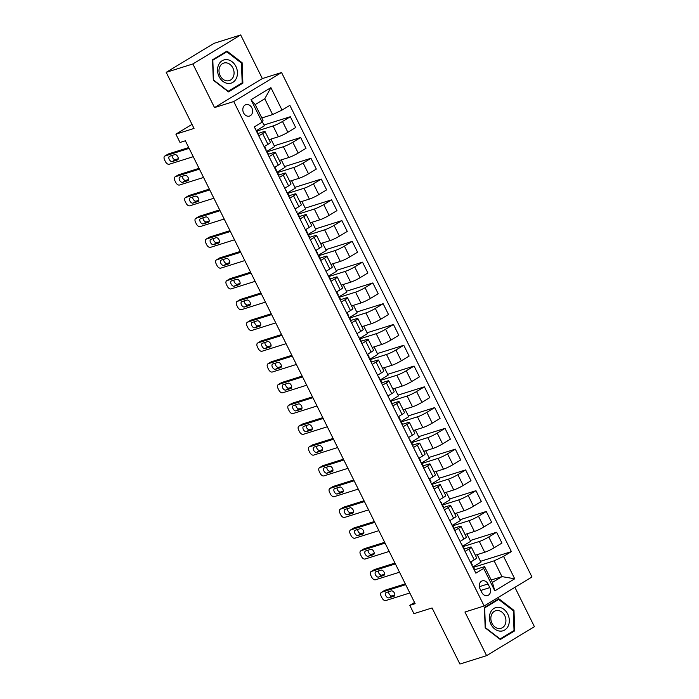 <?xml version="1.0" encoding="UTF-8"?>
<svg xmlns="http://www.w3.org/2000/svg" width="699" height="699" viewBox="0 0 699 699"><rect width="100%" height="100%" fill="white"/><g stroke="black" fill="none" stroke-linecap="round" stroke-linejoin="round"><path stroke-width="1.05" d="M243.575 112.871A5.976 4.788 72.5 0 0 249.508 116.069A5.976 4.788 72.5 0 0 251.85 107.856A5.976 4.788 72.5 0 0 245.917 104.667A5.976 4.788 72.5 0 0 243.575 112.871M240.683 34.95L213.999 43.347L166.196 72.347L192.88 63.95L214.532 107.585L233.746 101.538L281.557 72.53L262.343 78.576L240.683 34.95L192.88 63.95M233.746 101.538L484.154 605.981L531.965 576.981L281.557 72.53M484.154 605.981L464.94 612.027L486.6 655.653L534.412 626.654L514.892 587.335M486.6 655.653L459.916 664.05L432.069 607.955L413.922 613.661L409.797 605.351L415.136 603.674L185.357 140.787L180.019 142.465L175.895 134.156L194.034 128.441L166.196 72.347M489.833 587.614L488.016 583.953A5.793 4.64 72.5 0 0 482.275 580.86A5.793 4.64 72.5 0 0 480.003 588.811L481.821 592.472A5.793 4.64 72.5 0 0 487.561 595.565A5.793 4.64 72.5 0 0 489.833 587.614L480.816 590.445M503.568 556.352L514.709 578.789L494.813 590.865L483.673 568.427L484.573 566.636L492.411 582.424L501.969 576.623L494.132 560.834L503.568 556.352L511.388 551.616L289.858 105.348L282.038 110.084L272.601 114.566L264.764 98.777L255.205 104.579L263.042 120.368L262.142 122.159L251.002 99.721L270.906 87.646L282.038 110.084M262.142 122.159L254.322 126.903L475.853 573.171L483.673 568.427M192.015 124.37L175.895 134.156M414.542 602.477L409.797 605.351M491.214 580.013L501.969 576.623L514.709 578.789M484.573 566.636L474.717 569.737M258.779 135.868L262.606 133.544A7.471 0.865 -26.4 0 0 265.035 131.561A7.471 0.865 -26.4 0 0 263.506 131.744L258.132 133.439M269.089 156.646L272.925 154.313A7.471 0.865 -26.4 0 0 275.345 152.338A7.471 0.865 -26.4 0 0 273.825 152.522L268.451 154.217M279.399 177.415L283.235 175.091A7.471 0.865 -26.4 0 0 285.655 173.116A7.471 0.865 -26.4 0 0 284.135 173.3L278.761 174.995M289.718 198.193L293.545 195.869A7.471 0.865 -26.4 0 0 295.974 193.885A7.471 0.865 -26.4 0 0 294.445 194.077L289.08 195.764M300.028 218.97L303.864 216.646A7.471 0.865 -26.4 0 0 306.284 214.663A7.471 0.865 -26.4 0 0 304.764 214.855L299.39 216.541M310.339 239.748L314.174 237.424A7.471 0.865 -26.4 0 0 316.595 235.441A7.471 0.865 -26.4 0 0 315.074 235.624L309.701 237.319M320.658 260.526L324.485 258.193A7.471 0.865 -26.4 0 0 326.914 256.218A7.471 0.865 -26.4 0 0 325.385 256.402L320.02 258.097M330.968 281.295L334.804 278.971A7.471 0.865 -26.4 0 0 337.224 276.996A7.471 0.865 -26.4 0 0 335.703 277.18L330.33 278.875M341.278 302.073L345.114 299.749A7.471 0.865 -26.4 0 0 347.543 297.765A7.471 0.865 -26.4 0 0 346.014 297.957L340.64 299.644M351.597 322.851L355.433 320.526A7.471 0.865 -26.4 0 0 357.853 318.543A7.471 0.865 -26.4 0 0 356.324 318.735L350.959 320.422M361.907 343.628L365.743 341.304A7.471 0.865 -26.4 0 0 368.163 339.321A7.471 0.865 -26.4 0 0 366.643 339.513L361.269 341.199M372.218 364.406L376.053 362.073A7.471 0.865 -26.4 0 0 378.482 360.099A7.471 0.865 -26.4 0 0 376.953 360.282L371.58 361.977M382.536 385.175L386.372 382.851A7.471 0.865 -26.4 0 0 388.793 380.876A7.471 0.865 -26.4 0 0 387.263 381.06L381.899 382.755M392.847 405.953L396.683 403.629A7.471 0.865 -26.4 0 0 399.103 401.645A7.471 0.865 -26.4 0 0 397.582 401.838L392.209 403.524M403.166 426.731L406.993 424.407A7.471 0.865 -26.4 0 0 409.422 422.423A7.471 0.865 -26.4 0 0 407.893 422.615L402.519 424.302M413.476 447.509L417.312 445.184A7.471 0.865 -26.4 0 0 419.732 443.201A7.471 0.865 -26.4 0 0 418.212 443.393L412.838 445.08M423.786 468.286L427.622 465.953A7.471 0.865 -26.4 0 0 430.042 463.979A7.471 0.865 -26.4 0 0 428.522 464.162L423.148 465.857M434.105 489.055L437.932 486.731A7.471 0.865 -26.4 0 0 440.361 484.756A7.471 0.865 -26.4 0 0 438.832 484.94L433.459 486.635M444.415 509.833L448.251 507.509A7.471 0.865 -26.4 0 0 450.672 505.534A7.471 0.865 -26.4 0 0 449.151 505.718L443.778 507.404M454.726 530.611L458.561 528.287A7.471 0.865 -26.4 0 0 460.982 526.303A7.471 0.865 -26.4 0 0 459.461 526.496L454.088 528.182M465.045 551.389L468.872 549.064A7.471 0.865 -26.4 0 0 471.301 547.081A7.471 0.865 -26.4 0 0 469.772 547.273L464.398 548.96M473.52 567.317L494.132 560.834M475.337 555.216L484.695 552.271A7.471 0.865 -26.4 0 0 494.141 547.798L501.952 543.053L496.596 532.245L470.217 540.545M463.201 546.548L479.339 541.472A7.471 0.865 -26.4 0 0 488.776 536.989L496.596 532.245M465.027 534.438L474.385 531.493A7.471 0.865 -26.4 0 0 483.822 527.02L491.642 522.275L486.277 511.476L459.907 519.768M452.891 525.77L469.02 520.694A7.471 0.865 -26.4 0 0 478.457 516.212L486.277 511.476M454.708 513.669L464.075 510.724A7.471 0.865 -26.4 0 0 473.511 506.242L481.331 501.498L475.967 490.698L449.597 498.99M442.581 504.993L458.71 499.916A7.471 0.865 -26.4 0 0 468.147 495.434L475.967 490.698M444.398 492.891L453.756 489.947A7.471 0.865 -26.4 0 0 463.201 485.464L471.012 480.72L465.648 469.92L439.278 478.221M432.262 484.215L448.4 479.138A7.471 0.865 -26.4 0 0 457.836 474.665L465.648 469.92M434.088 472.113L443.446 469.169A7.471 0.865 -26.4 0 0 452.882 464.686L460.702 459.951L455.337 449.142L428.968 457.443M421.951 463.437L438.081 458.361A7.471 0.865 -26.4 0 0 447.517 453.887L455.337 449.142M423.769 451.336L433.135 448.391A7.471 0.865 -26.4 0 0 442.572 443.917L450.392 439.173L445.027 428.365L418.657 436.665M411.641 442.668L427.771 437.591A7.471 0.865 -26.4 0 0 437.207 433.109L445.027 428.365M413.459 430.558L422.816 427.613A7.471 0.865 -26.4 0 0 432.253 423.14L440.073 418.395L434.708 407.596L408.338 415.888M401.322 421.89L417.46 416.814A7.471 0.865 -26.4 0 0 426.897 412.331L434.708 407.596M403.148 409.789L412.506 406.844A7.471 0.865 -26.4 0 0 421.943 402.362L429.763 397.617L424.398 386.818L398.028 395.11M391.012 401.112L407.141 396.036A7.471 0.865 -26.4 0 0 416.578 391.554L424.398 386.818M392.829 389.011L402.196 386.066A7.471 0.865 -26.4 0 0 411.632 381.584L419.452 376.84L414.088 366.04L387.718 374.341M380.702 380.335L396.831 375.258A7.471 0.865 -26.4 0 0 406.268 370.785L414.088 366.04M382.519 368.233L391.877 365.289A7.471 0.865 -26.4 0 0 401.313 360.806L409.133 356.071L403.769 345.262L377.399 353.563M370.383 359.557L386.512 354.48A7.471 0.865 -26.4 0 0 395.957 350.007L403.769 345.262M372.2 347.455L381.567 344.511A7.471 0.865 -26.4 0 0 391.003 340.037L398.823 335.293L393.458 324.485L367.089 332.785M360.072 338.788L376.202 333.711A7.471 0.865 -26.4 0 0 385.638 329.229L393.458 324.485M361.89 326.678L371.256 323.733A7.471 0.865 -26.4 0 0 380.693 319.26L388.504 314.515L383.148 303.716L356.778 312.007M349.753 318.01L365.892 312.934A7.471 0.865 -26.4 0 0 375.328 308.451L383.148 303.716M351.58 305.909L360.937 302.964A7.471 0.865 -26.4 0 0 370.374 298.482L378.194 293.737L372.829 282.938L346.459 291.23M339.443 297.232L355.573 292.156A7.471 0.865 -26.4 0 0 365.018 287.673L372.829 282.938M341.261 285.131L350.627 282.186A7.471 0.865 -26.4 0 0 360.064 277.704L367.884 272.959L362.519 262.16L336.149 270.461M329.133 276.454L345.262 271.378A7.471 0.865 -26.4 0 0 354.699 266.904L362.519 262.16M330.95 264.353L340.308 261.409A7.471 0.865 -26.4 0 0 349.753 256.926L357.565 252.19L352.209 241.382L325.839 249.683M318.814 255.677L334.952 250.6A7.471 0.865 -26.4 0 0 344.389 246.127L352.209 241.382M320.64 243.575L329.998 240.631A7.471 0.865 -26.4 0 0 339.434 236.157L347.254 231.413L341.89 220.604L315.52 228.905M308.504 234.908L324.633 229.831A7.471 0.865 -26.4 0 0 334.078 225.349L341.89 220.604M310.321 222.798L319.688 219.853A7.471 0.865 -26.4 0 0 329.124 215.379L336.944 210.635L331.579 199.835L305.21 208.127M298.193 214.13L314.323 209.053A7.471 0.865 -26.4 0 0 323.759 204.571L331.579 199.835M300.011 202.028L309.369 199.084A7.471 0.865 -26.4 0 0 318.814 194.602L326.625 189.857L321.269 179.058L294.891 187.349M287.874 193.352L304.013 188.276A7.471 0.865 -26.4 0 0 313.449 183.793L321.269 179.058M289.701 181.251L299.058 178.306A7.471 0.865 -26.4 0 0 308.495 173.824L316.315 169.079L310.95 158.28L284.58 166.58M277.564 172.574L293.694 167.498A7.471 0.865 -26.4 0 0 303.139 163.024L310.95 158.28M279.382 160.473L288.748 157.528A7.471 0.865 -26.4 0 0 298.185 153.046L306.005 148.31L300.64 137.502L274.27 145.803M267.254 151.797L283.383 146.72A7.471 0.865 -26.4 0 0 292.82 142.247L300.64 137.502M269.071 139.695L278.429 136.751A7.471 0.865 -26.4 0 0 287.874 132.277L295.686 127.533L290.33 116.724L263.951 125.025M256.935 131.028L273.073 125.951A7.471 0.865 -26.4 0 0 282.51 121.469L290.33 116.724M261.845 117.948L272.601 114.566M470.401 562.188L474.237 559.864A7.471 0.865 -26.4 0 0 476.666 557.889L471.301 547.081M511.388 551.616L480.536 561.323M477.207 554.63L480.938 562.136L473.24 566.81M460.091 541.41L463.926 539.086A7.471 0.865 -26.4 0 0 466.347 537.112L460.982 526.303M466.897 533.853L470.628 541.358L462.921 546.033M456.587 513.075L460.309 520.589L452.611 525.255M449.78 520.641L453.607 518.309A7.471 0.865 -26.4 0 0 456.036 516.334L450.672 505.534M446.268 492.297L449.999 499.811L442.292 504.486M439.461 499.864L443.297 497.539A7.471 0.865 -26.4 0 0 445.717 495.556L440.361 484.756M435.958 471.528L439.688 479.033L431.982 483.708M429.151 479.086L432.987 476.762A7.471 0.865 -26.4 0 0 435.407 474.778L430.042 463.979M425.647 450.75L429.369 458.256L421.672 462.93M418.841 458.308L422.668 455.984A7.471 0.865 -26.4 0 0 425.097 454.009L419.732 443.201M415.328 429.972L419.059 437.478L411.353 442.152M408.522 437.53L412.358 435.206A7.471 0.865 -26.4 0 0 414.778 433.231L409.422 422.423M405.018 409.195L408.749 416.709L401.043 421.375M398.212 416.761L402.047 414.428A7.471 0.865 -26.4 0 0 404.468 412.454L399.103 401.645M394.708 388.417L398.43 395.931L390.732 400.606L389.867 399.898A14.295 1.651 -26.4 0 0 389.832 399.872M387.901 395.983L391.728 393.659A7.471 0.865 -26.4 0 0 394.157 391.676L388.793 380.876M384.389 367.648L388.12 375.153L380.413 379.828M377.582 375.206L381.418 372.882A7.471 0.865 -26.4 0 0 383.838 370.898L378.482 360.099M374.079 346.87L377.81 354.376L370.103 359.05L369.238 358.351A14.295 1.651 -26.4 0 0 369.203 358.325M367.272 354.428L371.108 352.104A7.471 0.865 -26.4 0 0 373.528 350.129L368.163 339.321M363.768 326.092L367.491 333.598L359.793 338.272M356.962 333.65L360.789 331.326A7.471 0.865 -26.4 0 0 363.218 329.351L357.853 318.543M353.449 305.314L357.18 312.829L349.474 317.495M346.643 312.881L350.479 310.548A7.471 0.865 -26.4 0 0 352.899 308.574L347.543 297.765M343.139 284.537L346.87 292.051L339.164 296.726M336.333 292.103L340.168 289.779A7.471 0.865 -26.4 0 0 342.589 287.796L337.224 276.996M332.829 263.768L336.551 271.273L328.853 275.948M326.014 271.326L329.849 269.001A7.471 0.865 -26.4 0 0 332.278 267.018L326.914 256.218M322.51 242.99L326.241 250.495L318.534 255.17M315.703 250.548L319.539 248.224A7.471 0.865 -26.4 0 0 321.959 246.249L316.595 235.441M312.2 222.212L315.922 229.718L308.224 234.392M305.393 229.77L309.229 227.446A7.471 0.865 -26.4 0 0 311.649 225.471L306.284 214.663M301.889 201.434L305.612 208.949L297.914 213.614M295.074 209.001L298.91 206.668A7.471 0.865 -26.4 0 0 301.339 204.693L295.974 193.885M291.57 180.657L295.301 188.171L287.595 192.845M284.764 188.223L288.6 185.899A7.471 0.865 -26.4 0 0 291.02 183.916L285.655 173.116M281.26 159.888L284.982 167.393L277.285 172.068M274.454 167.445L278.281 165.121A7.471 0.865 -26.4 0 0 280.71 163.138L275.345 152.338M270.941 139.11L274.672 146.615L266.974 151.29M264.135 146.668L267.97 144.344A7.471 0.865 -26.4 0 0 270.399 142.369L265.035 131.561M262.335 121.766L264.362 125.837L256.655 130.512M492.411 582.424L494.813 590.865M251.002 99.721L255.205 104.579M270.906 87.646L264.764 98.777M513.975 610.393L498.806 598.72L484.416 607.457L485.176 627.868L500.335 639.533L514.735 630.804L513.975 610.393L513.188 610.638M214.532 107.585L262.343 78.576M212.548 59.799L213.317 80.21L228.477 91.884L242.876 83.146L242.107 62.735L226.948 51.071L212.548 59.799M512.297 631.573L514.735 630.804M241.33 62.989L242.107 62.735M240.439 83.915L242.876 83.146M474.516 570.471A4.954 0.568 -26.4 0 0 474.857 570.017A4.954 0.568 -26.4 0 0 474.839 569.991L473.293 566.889M409.824 592.979L385.778 600.546A3.74 2.193 -121.2 0 1 381.995 597.898L381.173 596.238A3.74 2.193 -121.2 0 1 381.366 592.368A3.74 2.193 -121.2 0 1 381.654 592.236L405.7 584.67M405.298 583.857L384.887 590.279L381.654 592.236M472.943 567.308A4.954 0.568 -26.4 0 0 473.293 566.863A4.954 0.568 -26.4 0 0 473.267 566.837L472.375 566.111A14.295 1.651 -26.4 0 0 472.341 566.085M388.88 597.846A2.988 1.756 58.8 0 1 385.953 595.915A2.988 1.756 58.8 0 1 386.014 592.63A2.988 1.756 58.8 0 1 386.241 592.525L391.361 590.917A2.988 1.756 58.8 0 1 394.297 592.848A2.988 1.756 58.8 0 1 394.236 596.125A2.988 1.756 58.8 0 1 394 596.23L388.88 597.846L392.113 595.889A2.988 1.756 58.8 0 1 389.736 594.762A2.988 1.756 58.8 0 1 388.644 591.773M472.297 564.862L470.838 561.926L472.279 564.844A4.954 0.568 153.6 0 1 472.297 564.862A4.954 0.568 153.6 0 1 471.956 565.316M394.83 595.032L392.113 595.889M384.354 590.603A3.74 2.193 58.8 0 1 384.599 590.41A3.74 2.193 58.8 0 1 384.887 590.279M464.197 549.694A4.954 0.568 -26.4 0 0 464.547 549.239A4.954 0.568 -26.4 0 0 464.52 549.222L462.974 546.085A4.954 0.568 -26.4 0 0 462.956 546.059L462.056 545.334A14.295 1.651 -26.4 0 0 462.022 545.307M399.513 572.21L375.468 579.777A3.74 2.193 -121.2 0 1 371.685 577.121L370.854 575.46A3.74 2.193 -121.2 0 1 371.055 571.59A3.74 2.193 -121.2 0 1 371.344 571.467L395.389 563.901M394.987 563.079L374.568 569.502L371.344 571.467M378.57 577.068A2.988 1.756 58.8 0 1 375.634 575.137A2.988 1.756 58.8 0 1 375.695 571.852A2.988 1.756 58.8 0 1 375.931 571.747L381.051 570.139A2.988 1.756 58.8 0 1 383.978 572.07A2.988 1.756 58.8 0 1 383.917 575.356A2.988 1.756 58.8 0 1 383.69 575.46L378.57 577.068L381.794 575.111A2.988 1.756 58.8 0 1 379.426 573.984A2.988 1.756 58.8 0 1 378.334 570.996M462.633 546.539A4.954 0.568 -26.4 0 0 462.974 546.085M461.987 544.093L461.969 544.067A4.954 0.568 153.6 0 1 461.987 544.093A4.954 0.568 153.6 0 1 461.646 544.538M384.52 574.255L381.794 575.111M374.035 569.825A3.74 2.193 58.8 0 1 374.288 569.633A3.74 2.193 58.8 0 1 374.568 569.502M453.887 528.916A4.954 0.568 -26.4 0 0 454.228 528.47A4.954 0.568 -26.4 0 0 454.21 528.444L452.672 525.342M389.203 551.432L365.158 558.999A3.74 2.193 -121.2 0 1 361.366 556.343L360.544 554.683A3.74 2.193 -121.2 0 1 360.736 550.821A3.74 2.193 -121.2 0 1 361.025 550.69L385.079 543.123M384.668 542.302L364.258 548.724L361.025 550.69M452.323 525.762A4.954 0.568 -26.4 0 0 452.664 525.307L451.746 524.556A14.295 1.651 -26.4 0 0 451.711 524.53M368.251 556.29A2.988 1.756 58.8 0 1 365.324 554.359A2.988 1.756 58.8 0 1 365.385 551.074A2.988 1.756 58.8 0 1 365.612 550.978L370.741 549.362A2.988 1.756 58.8 0 1 373.668 551.293A2.988 1.756 58.8 0 1 373.607 554.578A2.988 1.756 58.8 0 1 373.38 554.683L368.251 556.29L371.484 554.333A2.988 1.756 58.8 0 1 369.107 553.206A2.988 1.756 58.8 0 1 368.015 550.218M452.664 525.307A4.954 0.568 -26.4 0 0 452.646 525.281L454.228 528.47M451.668 523.315L451.65 523.289A4.954 0.568 153.6 0 1 451.668 523.315A4.954 0.568 153.6 0 1 451.327 523.761M374.201 553.477L371.484 554.333M363.725 549.056A3.74 2.193 58.8 0 1 363.969 548.855A3.74 2.193 58.8 0 1 364.258 548.724M443.577 508.138A4.954 0.568 -26.4 0 0 443.917 507.692A4.954 0.568 -26.4 0 0 443.9 507.666L442.353 504.564A4.954 0.568 -26.4 0 0 442.327 504.512L441.427 503.778A14.295 1.651 -26.4 0 0 441.401 503.752M378.884 530.655L354.839 538.221A3.74 2.193 -121.2 0 1 351.055 535.565L350.234 533.905A3.74 2.193 -121.2 0 1 350.426 530.043A3.74 2.193 -121.2 0 1 350.715 529.912L374.76 522.345M374.358 521.533L353.947 527.955L350.715 529.912M357.94 535.513A2.988 1.756 58.8 0 1 355.013 533.582A2.988 1.756 58.8 0 1 355.066 530.305A2.988 1.756 58.8 0 1 355.302 530.2L360.422 528.584A2.988 1.756 58.8 0 1 363.349 530.524A2.988 1.756 58.8 0 1 363.297 533.8A2.988 1.756 58.8 0 1 363.061 533.905L357.94 535.513L361.173 533.555A2.988 1.756 58.8 0 1 358.797 532.437A2.988 1.756 58.8 0 1 357.705 529.44M442.004 504.984A4.954 0.568 -26.4 0 0 442.345 504.529L443.917 507.692M441.357 502.537L441.34 502.511A4.954 0.568 153.6 0 1 441.357 502.537A4.954 0.568 153.6 0 1 441.017 502.992M363.891 532.699L361.173 533.555M353.406 528.278A3.74 2.193 58.8 0 1 353.659 528.086A3.74 2.193 58.8 0 1 353.947 527.955M433.258 487.369A4.954 0.568 -26.4 0 0 433.607 486.915A4.954 0.568 -26.4 0 0 433.581 486.888L431.117 483A14.295 1.651 -26.4 0 0 431.082 482.983M368.574 509.877L344.528 517.443A3.74 2.193 -121.2 0 1 340.745 514.796L339.915 513.127A3.74 2.193 -121.2 0 1 340.116 509.265A3.74 2.193 -121.2 0 1 340.404 509.134L364.45 501.567M364.048 500.755L343.628 507.177L340.404 509.134M347.63 514.744A2.988 1.756 58.8 0 1 344.694 512.804A2.988 1.756 58.8 0 1 344.756 509.527A2.988 1.756 58.8 0 1 344.983 509.422L350.112 507.806A2.988 1.756 58.8 0 1 353.039 509.746A2.988 1.756 58.8 0 1 352.978 513.022A2.988 1.756 58.8 0 1 352.75 513.127L347.63 514.744L350.854 512.778A2.988 1.756 58.8 0 1 348.486 511.659A2.988 1.756 58.8 0 1 347.394 508.662M431.694 484.206A4.954 0.568 -26.4 0 0 432.034 483.76A4.954 0.568 -26.4 0 0 432.017 483.734M431.047 481.76L429.588 478.824L431.03 481.742A4.954 0.568 153.6 0 1 431.047 481.76A4.954 0.568 153.6 0 1 430.706 482.214M353.58 511.921L350.854 512.778M343.095 507.5A3.74 2.193 58.8 0 1 343.349 507.308A3.74 2.193 58.8 0 1 343.628 507.177M490.515 612.385A12.145 9.725 72.5 0 0 494.77 629.013A12.145 9.725 72.5 0 0 508.199 626.007A12.145 9.725 72.5 0 0 503.953 609.379A12.145 9.725 72.5 0 0 490.515 612.385M491.694 614.351A9.192 7.366 72.5 0 0 492.778 624.653A9.192 7.366 72.5 0 0 501.148 628.27A9.192 7.366 72.5 0 0 505.08 624.661A9.192 7.366 72.5 0 0 503.996 614.36A9.192 7.366 72.5 0 0 495.626 610.734A9.192 7.366 72.5 0 0 491.694 614.351M513.311 610.734L514.045 630.507L500.1 638.965L485.412 627.658L484.669 607.885L498.623 599.427L513.311 610.734M496.613 600.057L498.623 599.427M235.895 66.449A12.145 9.725 72.5 0 0 222.133 60.734A12.145 9.725 72.5 0 0 219.102 76.637A12.145 9.725 72.5 0 0 232.863 82.342A12.145 9.725 72.5 0 0 235.895 66.449M232.889 67.986A9.192 7.366 72.5 0 0 223.767 63.076A9.192 7.366 72.5 0 0 220.168 75.702A9.192 7.366 72.5 0 0 229.289 80.612A9.192 7.366 72.5 0 0 232.889 67.986M228.241 91.316L213.553 80.001L212.811 60.228L226.764 51.77L241.452 63.076L242.186 82.849L227.883 91.42M224.755 52.399L226.764 51.77M422.947 466.591A4.954 0.568 -26.4 0 0 423.288 466.137A4.954 0.568 -26.4 0 0 423.271 466.111L421.733 463.009A4.954 0.568 -26.4 0 0 421.707 462.956L420.807 462.231A14.295 1.651 -26.4 0 0 420.772 462.205M358.264 489.099L334.209 496.666A3.74 2.193 -121.2 0 1 330.426 494.018L329.605 492.358A3.74 2.193 -121.2 0 1 329.797 488.487A3.74 2.193 -121.2 0 1 330.085 488.356L354.14 480.79M353.729 479.977L333.318 486.399L330.085 488.356M337.311 493.966A2.988 1.756 58.8 0 1 334.384 492.035A2.988 1.756 58.8 0 1 334.445 488.75A2.988 1.756 58.8 0 1 334.672 488.645L339.801 487.037A2.988 1.756 58.8 0 1 342.728 488.968A2.988 1.756 58.8 0 1 342.667 492.245A2.988 1.756 58.8 0 1 342.44 492.349L337.311 493.966L340.544 492.009A2.988 1.756 58.8 0 1 338.167 490.881A2.988 1.756 58.8 0 1 337.075 487.893M421.383 463.428A4.954 0.568 -26.4 0 0 421.724 462.983L423.288 466.137M420.728 460.982L419.269 458.046L420.711 460.964A4.954 0.568 153.6 0 1 420.728 460.982A4.954 0.568 153.6 0 1 420.387 461.436M343.261 491.152L340.544 492.009M332.785 486.722A3.74 2.193 58.8 0 1 333.03 486.53A3.74 2.193 58.8 0 1 333.318 486.399M412.637 445.813A4.954 0.568 -26.4 0 0 412.978 445.359A4.954 0.568 -26.4 0 0 412.96 445.342L411.405 442.205A4.954 0.568 -26.4 0 0 411.388 442.179L410.488 441.453A14.295 1.651 -26.4 0 0 410.453 441.427M347.945 468.33L323.899 475.897A3.74 2.193 -121.2 0 1 320.116 473.24L319.294 471.58A3.74 2.193 -121.2 0 1 319.487 467.71A3.74 2.193 -121.2 0 1 319.775 467.587L343.821 460.021M343.419 459.199L323.008 465.621L319.775 467.587M327.001 473.188A2.988 1.756 58.8 0 1 324.074 471.257A2.988 1.756 58.8 0 1 324.126 467.972A2.988 1.756 58.8 0 1 324.362 467.867L329.482 466.259A2.988 1.756 58.8 0 1 332.409 468.19A2.988 1.756 58.8 0 1 332.357 471.476A2.988 1.756 58.8 0 1 332.121 471.58L327.001 473.188L330.234 471.231A2.988 1.756 58.8 0 1 327.857 470.104A2.988 1.756 58.8 0 1 326.765 467.115M411.064 442.659A4.954 0.568 -26.4 0 0 411.405 442.205M410.418 440.213L410.4 440.187A4.954 0.568 153.6 0 1 410.418 440.213A4.954 0.568 153.6 0 1 410.077 440.658M332.951 470.375L330.234 471.231M322.466 465.945A3.74 2.193 58.8 0 1 322.72 465.752A3.74 2.193 58.8 0 1 323.008 465.621M402.318 425.036A4.954 0.568 -26.4 0 0 402.659 424.59A4.954 0.568 -26.4 0 0 402.641 424.564L401.104 421.462M337.634 447.552L313.589 455.119A3.74 2.193 -121.2 0 1 309.806 452.463L308.975 450.803A3.74 2.193 -121.2 0 1 309.176 446.941A3.74 2.193 -121.2 0 1 309.465 446.81L333.51 439.243M333.108 438.422L312.689 444.844L309.465 446.81M400.754 421.881A4.954 0.568 -26.4 0 0 401.095 421.427L400.178 420.676A14.295 1.651 -26.4 0 0 400.143 420.649M316.691 452.41A2.988 1.756 58.8 0 1 313.755 450.479A2.988 1.756 58.8 0 1 313.816 447.194A2.988 1.756 58.8 0 1 314.043 447.098L319.172 445.481A2.988 1.756 58.8 0 1 322.099 447.412A2.988 1.756 58.8 0 1 322.038 450.698A2.988 1.756 58.8 0 1 321.811 450.803L316.691 452.41L319.915 450.453A2.988 1.756 58.8 0 1 317.547 449.326A2.988 1.756 58.8 0 1 316.455 446.338M401.095 421.427A4.954 0.568 -26.4 0 0 401.077 421.401L402.659 424.59M398.64 416.499L400.09 419.409A4.954 0.568 153.6 0 1 400.108 419.435A4.954 0.568 153.6 0 1 399.767 419.881M322.632 449.597L319.915 450.453M312.156 445.176A3.74 2.193 58.8 0 1 312.401 444.975A3.74 2.193 58.8 0 1 312.689 444.844M392.008 404.258A4.954 0.568 -26.4 0 0 392.349 403.812A4.954 0.568 -26.4 0 0 392.331 403.786L390.793 400.684M327.324 426.774L303.27 434.341A3.74 2.193 -121.2 0 1 299.487 431.685L298.665 430.025A3.74 2.193 -121.2 0 1 298.857 426.163A3.74 2.193 -121.2 0 1 299.146 426.032L323.2 418.465M322.789 417.653L302.379 424.075L299.146 426.032M306.372 431.632A2.988 1.756 58.8 0 1 303.445 429.702A2.988 1.756 58.8 0 1 303.506 426.425A2.988 1.756 58.8 0 1 303.733 426.32L308.853 424.704A2.988 1.756 58.8 0 1 311.789 426.635A2.988 1.756 58.8 0 1 311.728 429.92A2.988 1.756 58.8 0 1 311.501 430.025L306.372 431.632L309.605 429.675A2.988 1.756 58.8 0 1 307.228 428.557A2.988 1.756 58.8 0 1 306.136 425.56M390.444 401.104A4.954 0.568 -26.4 0 0 390.785 400.649A4.954 0.568 -26.4 0 0 390.758 400.632M389.789 398.657L389.771 398.631A4.954 0.568 153.6 0 1 389.789 398.657A4.954 0.568 153.6 0 1 389.448 399.112M312.322 428.819L309.605 429.675M301.846 424.398A3.74 2.193 58.8 0 1 302.09 424.206A3.74 2.193 58.8 0 1 302.379 424.075M381.698 383.489A4.954 0.568 -26.4 0 0 382.038 383.035A4.954 0.568 -26.4 0 0 382.021 383.008L380.474 379.906M317.005 405.997L292.96 413.563A3.74 2.193 -121.2 0 1 289.176 410.916L288.346 409.247A3.74 2.193 -121.2 0 1 288.547 405.385A3.74 2.193 -121.2 0 1 288.836 405.254L312.881 397.687M312.479 396.875L292.068 403.297L288.836 405.254M380.125 380.326A4.954 0.568 -26.4 0 0 380.466 379.872A4.954 0.568 -26.4 0 0 380.448 379.854L379.548 379.12A14.295 1.651 -26.4 0 0 379.513 379.103M296.061 410.863A2.988 1.756 58.8 0 1 293.134 408.924A2.988 1.756 58.8 0 1 293.187 405.647A2.988 1.756 58.8 0 1 293.423 405.542L298.543 403.926A2.988 1.756 58.8 0 1 301.47 405.866A2.988 1.756 58.8 0 1 301.418 409.142A2.988 1.756 58.8 0 1 301.182 409.247L296.061 410.863L299.294 408.898A2.988 1.756 58.8 0 1 296.918 407.779A2.988 1.756 58.8 0 1 295.826 404.782M379.478 377.879L379.461 377.853A4.954 0.568 153.6 0 1 379.478 377.879A4.954 0.568 153.6 0 1 379.138 378.334M302.012 408.041L299.294 408.898M291.527 403.62A3.74 2.193 58.8 0 1 291.78 403.428A3.74 2.193 58.8 0 1 292.068 403.297M371.379 362.711A4.954 0.568 -26.4 0 0 371.719 362.257A4.954 0.568 -26.4 0 0 371.702 362.231L370.164 359.129A4.954 0.568 -26.4 0 0 370.138 359.076M306.695 385.219L282.649 392.786A3.74 2.193 -121.2 0 1 278.866 390.138L278.036 388.478A3.74 2.193 -121.2 0 1 278.237 384.607A3.74 2.193 -121.2 0 1 278.525 384.476L302.571 376.91M302.16 376.097L281.749 382.519L278.525 384.476M285.751 390.086A2.988 1.756 58.8 0 1 282.815 388.155A2.988 1.756 58.8 0 1 282.877 384.869A2.988 1.756 58.8 0 1 283.104 384.765L288.233 383.157A2.988 1.756 58.8 0 1 291.16 385.088A2.988 1.756 58.8 0 1 291.099 388.364A2.988 1.756 58.8 0 1 290.871 388.469L285.751 390.086L288.975 388.128A2.988 1.756 58.8 0 1 286.599 387.001A2.988 1.756 58.8 0 1 285.515 384.013M369.815 359.548A4.954 0.568 -26.4 0 0 370.155 359.103L371.719 362.257M369.168 357.102L367.709 354.166L369.142 357.084A4.954 0.568 153.6 0 1 369.168 357.102A4.954 0.568 153.6 0 1 368.827 357.556M291.693 387.272L288.975 388.128M281.216 382.842A3.74 2.193 58.8 0 1 281.461 382.65A3.74 2.193 58.8 0 1 281.749 382.519M361.068 341.933A4.954 0.568 -26.4 0 0 361.409 341.479A4.954 0.568 -26.4 0 0 361.392 341.462L359.845 338.351M296.385 364.45L272.33 372.017A3.74 2.193 -121.2 0 1 268.547 369.36L267.726 367.7A3.74 2.193 -121.2 0 1 267.918 363.829A3.74 2.193 -121.2 0 1 268.206 363.707L292.252 356.141M291.85 355.319L271.439 361.741L268.206 363.707M359.496 338.779A4.954 0.568 -26.4 0 0 359.845 338.325A4.954 0.568 -26.4 0 0 359.819 338.299L358.928 337.573A14.295 1.651 -26.4 0 0 358.893 337.547M275.432 369.308A2.988 1.756 58.8 0 1 272.505 367.377A2.988 1.756 58.8 0 1 272.566 364.092A2.988 1.756 58.8 0 1 272.793 363.987L277.914 362.379A2.988 1.756 58.8 0 1 280.849 364.31A2.988 1.756 58.8 0 1 280.788 367.595A2.988 1.756 58.8 0 1 280.561 367.7L275.432 369.308L278.665 367.351A2.988 1.756 58.8 0 1 276.288 366.224A2.988 1.756 58.8 0 1 275.196 363.235M358.849 336.333L358.832 336.306A4.954 0.568 153.6 0 1 358.849 336.333A4.954 0.568 153.6 0 1 358.508 336.778M281.382 366.494L278.665 367.351M270.906 362.065A3.74 2.193 58.8 0 1 271.151 361.872A3.74 2.193 58.8 0 1 271.439 361.741M350.758 321.156A4.954 0.568 -26.4 0 0 351.099 320.71A4.954 0.568 -26.4 0 0 351.073 320.684L349.535 317.582A4.954 0.568 -26.4 0 0 349.509 317.521L348.609 316.796A14.295 1.651 -26.4 0 0 348.574 316.769M286.066 343.672L262.02 351.239A3.74 2.193 -121.2 0 1 258.237 348.583L257.407 346.922A3.74 2.193 -121.2 0 1 257.608 343.06A3.74 2.193 -121.2 0 1 257.896 342.929L281.942 335.363M281.54 334.541L261.129 340.963L257.896 342.929M265.122 348.53A2.988 1.756 58.8 0 1 262.195 346.599A2.988 1.756 58.8 0 1 262.247 343.314A2.988 1.756 58.8 0 1 262.483 343.218L267.603 341.601A2.988 1.756 58.8 0 1 270.53 343.532A2.988 1.756 58.8 0 1 270.478 346.818A2.988 1.756 58.8 0 1 270.242 346.922L265.122 348.53L268.355 346.573A2.988 1.756 58.8 0 1 265.978 345.446A2.988 1.756 58.8 0 1 264.886 342.458M349.185 318.001A4.954 0.568 -26.4 0 0 349.526 317.547L351.099 320.71M347.071 312.619L348.521 315.529A4.954 0.568 153.6 0 1 348.539 315.555A4.954 0.568 153.6 0 1 348.198 316M271.072 345.717L268.355 346.573M260.587 341.295A3.74 2.193 58.8 0 1 260.841 341.095A3.74 2.193 58.8 0 1 261.129 340.963M340.439 300.378A4.954 0.568 -26.4 0 0 340.78 299.932A4.954 0.568 -26.4 0 0 340.762 299.906L339.216 296.769A4.954 0.568 -26.4 0 0 339.198 296.752L338.299 296.018A14.295 1.651 -26.4 0 0 338.264 295.992M275.756 322.894L251.71 330.461A3.74 2.193 -121.2 0 1 247.927 327.805L247.097 326.145A3.74 2.193 -121.2 0 1 247.297 322.283A3.74 2.193 -121.2 0 1 247.586 322.152L271.631 314.585M271.221 313.772L250.81 320.194L247.586 322.152M254.803 327.752A2.988 1.756 58.8 0 1 251.876 325.821A2.988 1.756 58.8 0 1 251.937 322.545A2.988 1.756 58.8 0 1 252.164 322.44L257.293 320.824A2.988 1.756 58.8 0 1 260.22 322.755A2.988 1.756 58.8 0 1 260.159 326.04A2.988 1.756 58.8 0 1 259.932 326.145L254.803 327.752L258.036 325.795A2.988 1.756 58.8 0 1 255.659 324.677A2.988 1.756 58.8 0 1 254.576 321.68M338.875 297.224A4.954 0.568 -26.4 0 0 339.216 296.769M336.761 291.841L338.202 294.751A4.954 0.568 153.6 0 1 338.229 294.777A4.954 0.568 153.6 0 1 337.879 295.231M260.753 324.939L258.036 325.795M250.277 320.518A3.74 2.193 58.8 0 1 250.522 320.325A3.74 2.193 58.8 0 1 250.81 320.194M330.129 279.609A4.954 0.568 -26.4 0 0 330.47 279.154A4.954 0.568 -26.4 0 0 330.452 279.128L328.906 276.026M265.445 302.117L241.391 309.683A3.74 2.193 -121.2 0 1 237.608 307.036L236.786 305.367A3.74 2.193 -121.2 0 1 236.978 301.505A3.74 2.193 -121.2 0 1 237.267 301.374L261.312 293.807M260.91 292.995L240.5 299.417L237.267 301.374M328.556 276.446A4.954 0.568 -26.4 0 0 328.906 275.991A4.954 0.568 -26.4 0 0 328.88 275.974L327.988 275.24A14.295 1.651 -26.4 0 0 327.953 275.223M244.493 306.983A2.988 1.756 58.8 0 1 241.566 305.044A2.988 1.756 58.8 0 1 241.627 301.767A2.988 1.756 58.8 0 1 241.854 301.662L246.974 300.046A2.988 1.756 58.8 0 1 249.91 301.985A2.988 1.756 58.8 0 1 249.849 305.262A2.988 1.756 58.8 0 1 249.622 305.367L244.493 306.983L247.726 305.017A2.988 1.756 58.8 0 1 245.349 303.899A2.988 1.756 58.8 0 1 244.257 300.902M327.91 273.999L327.892 273.973A4.954 0.568 153.6 0 1 327.91 273.999A4.954 0.568 153.6 0 1 327.569 274.454M250.443 304.161L247.726 305.017M239.967 299.74A3.74 2.193 58.8 0 1 240.211 299.548A3.74 2.193 58.8 0 1 240.5 299.417M319.81 258.831A4.954 0.568 -26.4 0 0 320.159 258.377A4.954 0.568 -26.4 0 0 320.133 258.35L318.587 255.222A4.954 0.568 -26.4 0 0 318.569 255.196L317.669 254.471A14.295 1.651 -26.4 0 0 317.634 254.445M255.126 281.339L231.081 288.905A3.74 2.193 -121.2 0 1 227.297 286.258L226.467 284.598A3.74 2.193 -121.2 0 1 226.668 280.727A3.74 2.193 -121.2 0 1 226.957 280.596L251.002 273.029M250.6 272.217L230.189 278.639L226.957 280.596M234.182 286.206A2.988 1.756 58.8 0 1 231.255 284.275A2.988 1.756 58.8 0 1 231.308 280.989A2.988 1.756 58.8 0 1 231.544 280.884L236.664 279.277A2.988 1.756 58.8 0 1 239.591 281.208A2.988 1.756 58.8 0 1 239.539 284.484A2.988 1.756 58.8 0 1 239.303 284.589L234.182 286.206L237.415 284.248A2.988 1.756 58.8 0 1 235.039 283.121A2.988 1.756 58.8 0 1 233.947 280.133M318.246 255.668A4.954 0.568 -26.4 0 0 318.587 255.222M317.599 253.221L316.14 250.286L317.582 253.204A4.954 0.568 153.6 0 1 317.599 253.221A4.954 0.568 153.6 0 1 317.259 253.676M240.133 283.392L237.415 284.248M229.648 278.962A3.74 2.193 58.8 0 1 229.901 278.77A3.74 2.193 58.8 0 1 230.189 278.639M309.5 238.053A4.954 0.568 -26.4 0 0 309.84 237.599A4.954 0.568 -26.4 0 0 309.823 237.581L308.285 234.471M244.816 260.57L220.77 268.136A3.74 2.193 -121.2 0 1 216.978 265.48L216.157 263.82A3.74 2.193 -121.2 0 1 216.358 259.949A3.74 2.193 -121.2 0 1 216.638 259.827L240.692 252.26M240.281 251.439L219.87 257.861L216.638 259.827M307.359 233.693A14.295 1.651 -26.4 0 0 307.324 233.667L308.259 234.418A4.954 0.568 -26.4 0 0 308.259 234.418A4.954 0.568 -26.4 0 1 307.936 234.899M223.863 265.428A2.988 1.756 58.8 0 1 220.936 263.497A2.988 1.756 58.8 0 1 220.998 260.211A2.988 1.756 58.8 0 1 221.225 260.107L226.354 258.499A2.988 1.756 58.8 0 1 229.281 260.43A2.988 1.756 58.8 0 1 229.22 263.715A2.988 1.756 58.8 0 1 228.992 263.82L223.863 265.428L227.096 263.471A2.988 1.756 58.8 0 1 224.72 262.343A2.988 1.756 58.8 0 1 223.628 259.355M305.821 229.517L307.263 232.426A4.954 0.568 153.6 0 1 307.289 232.452A4.954 0.568 153.6 0 1 306.94 232.898M229.814 262.614L227.096 263.471M219.337 258.184A3.74 2.193 58.8 0 1 219.582 257.992A3.74 2.193 58.8 0 1 219.87 257.861M299.189 217.275A4.954 0.568 -26.4 0 0 299.53 216.83A4.954 0.568 -26.4 0 0 299.513 216.804L297.966 213.667A4.954 0.568 -26.4 0 0 297.94 213.641L297.049 212.915A14.295 1.651 -26.4 0 0 297.014 212.889M234.497 239.792L210.451 247.359A3.74 2.193 -121.2 0 1 206.668 244.702L205.847 243.042A3.74 2.193 -121.2 0 1 206.039 239.18A3.74 2.193 -121.2 0 1 206.327 239.049L230.373 231.483M229.971 230.661L209.56 237.083L206.327 239.049M213.553 244.65A2.988 1.756 58.8 0 1 210.626 242.719A2.988 1.756 58.8 0 1 210.687 239.434A2.988 1.756 58.8 0 1 210.915 239.338L216.035 237.721A2.988 1.756 58.8 0 1 218.97 239.652A2.988 1.756 58.8 0 1 218.909 242.937A2.988 1.756 58.8 0 1 218.673 243.042L213.553 244.65L216.786 242.693A2.988 1.756 58.8 0 1 214.41 241.566A2.988 1.756 58.8 0 1 213.317 238.577M297.617 214.121A4.954 0.568 -26.4 0 0 297.966 213.667M296.97 211.675L296.953 211.648A4.954 0.568 153.6 0 1 296.97 211.675A4.954 0.568 153.6 0 1 296.629 212.12M219.503 241.837L216.786 242.693M209.027 237.415A3.74 2.193 58.8 0 1 209.272 237.214A3.74 2.193 58.8 0 1 209.56 237.083M288.87 196.498A4.954 0.568 -26.4 0 0 289.22 196.052A4.954 0.568 -26.4 0 0 289.194 196.026L287.656 192.924M224.187 219.014L200.141 226.581A3.74 2.193 -121.2 0 1 196.358 223.925L195.528 222.265A3.74 2.193 -121.2 0 1 195.729 218.403A3.74 2.193 -121.2 0 1 196.017 218.271L220.063 210.705M219.661 209.892L199.25 216.314L196.017 218.271M287.306 193.343A4.954 0.568 -26.4 0 0 287.647 192.889L286.73 192.138A14.295 1.651 -26.4 0 0 286.695 192.111M203.243 223.872A2.988 1.756 58.8 0 1 200.307 221.941A2.988 1.756 58.8 0 1 200.368 218.665A2.988 1.756 58.8 0 1 200.604 218.56L205.724 216.943A2.988 1.756 58.8 0 1 208.652 218.874A2.988 1.756 58.8 0 1 208.59 222.16A2.988 1.756 58.8 0 1 208.363 222.265L203.243 223.872L206.467 221.915A2.988 1.756 58.8 0 1 204.099 220.797A2.988 1.756 58.8 0 1 203.007 217.8M287.647 192.889A4.954 0.568 -26.4 0 0 287.63 192.872L289.22 196.052M286.66 190.897L286.642 190.871A4.954 0.568 153.6 0 1 286.66 190.897A4.954 0.568 153.6 0 1 286.319 191.351M209.193 221.059L206.467 221.915M198.708 216.638A3.74 2.193 58.8 0 1 198.962 216.437A3.74 2.193 58.8 0 1 199.25 216.314M278.56 175.729A4.954 0.568 -26.4 0 0 278.901 175.274A4.954 0.568 -26.4 0 0 278.884 175.248L277.346 172.146A4.954 0.568 -26.4 0 0 277.32 172.094L276.42 171.36A14.295 1.651 -26.4 0 0 276.385 171.342M213.877 198.236L189.831 205.803A3.74 2.193 -121.2 0 1 186.039 203.156L185.218 201.487A3.74 2.193 -121.2 0 1 185.418 197.625A3.74 2.193 -121.2 0 1 185.698 197.494L209.752 189.927M209.342 189.114L188.931 195.537L185.698 197.494M192.924 203.103A2.988 1.756 58.8 0 1 189.997 201.163A2.988 1.756 58.8 0 1 190.058 197.887A2.988 1.756 58.8 0 1 190.285 197.782L195.414 196.166A2.988 1.756 58.8 0 1 198.341 198.105A2.988 1.756 58.8 0 1 198.28 201.382A2.988 1.756 58.8 0 1 198.053 201.487L192.924 203.103L196.157 201.137A2.988 1.756 58.8 0 1 193.78 200.019A2.988 1.756 58.8 0 1 192.688 197.022M276.996 172.566A4.954 0.568 -26.4 0 0 277.337 172.111L278.901 175.274M276.35 170.119L274.89 167.183L276.323 170.093A4.954 0.568 153.6 0 1 276.35 170.119A4.954 0.568 153.6 0 1 276 170.573M198.874 200.281L196.157 201.137M188.398 195.86A3.74 2.193 58.8 0 1 188.643 195.668A3.74 2.193 58.8 0 1 188.931 195.537M268.25 154.951A4.954 0.568 -26.4 0 0 268.591 154.496A4.954 0.568 -26.4 0 0 268.573 154.47L266.109 150.591A14.295 1.651 -26.4 0 0 266.074 150.565M203.558 177.459L179.512 185.025A3.74 2.193 -121.2 0 1 175.729 182.378L174.907 180.718A3.74 2.193 -121.2 0 1 175.1 176.847A3.74 2.193 -121.2 0 1 175.388 176.716L199.433 169.149M199.032 168.337L178.621 174.759L175.388 176.716M182.614 182.325A2.988 1.756 58.8 0 1 179.687 180.394A2.988 1.756 58.8 0 1 179.748 177.109A2.988 1.756 58.8 0 1 179.975 177.004L185.095 175.397A2.988 1.756 58.8 0 1 188.022 177.328A2.988 1.756 58.8 0 1 187.97 180.604A2.988 1.756 58.8 0 1 187.734 180.709L182.614 182.325L185.847 180.368A2.988 1.756 58.8 0 1 183.47 179.241A2.988 1.756 58.8 0 1 182.378 176.253M266.677 151.788A4.954 0.568 -26.4 0 0 267.018 151.342A4.954 0.568 -26.4 0 0 267.001 151.316M266.031 149.341L264.572 146.406L266.013 149.324A4.954 0.568 153.6 0 1 266.031 149.341A4.954 0.568 153.6 0 1 265.69 149.796M188.564 179.512L185.847 180.368M178.088 175.082A3.74 2.193 58.8 0 1 178.332 174.89A3.74 2.193 58.8 0 1 178.621 174.759M257.931 134.173A4.954 0.568 -26.4 0 0 258.281 133.719A4.954 0.568 -26.4 0 0 258.254 133.701L256.716 130.591A4.954 0.568 -26.4 0 0 256.69 130.538L255.79 129.813A14.295 1.651 -26.4 0 0 255.755 129.787M193.247 156.69L169.202 164.256A3.74 2.193 -121.2 0 1 165.418 161.6L164.588 159.94A3.74 2.193 -121.2 0 1 164.789 156.069A3.74 2.193 -121.2 0 1 165.078 155.947L189.123 148.38M188.721 147.559L168.302 153.981L165.078 155.947M172.303 161.548A2.988 1.756 58.8 0 1 169.368 159.617A2.988 1.756 58.8 0 1 169.429 156.331A2.988 1.756 58.8 0 1 169.665 156.227L174.785 154.619A2.988 1.756 58.8 0 1 177.712 156.55A2.988 1.756 58.8 0 1 177.651 159.835A2.988 1.756 58.8 0 1 177.424 159.94L172.303 161.548L175.528 159.59A2.988 1.756 58.8 0 1 173.16 158.463A2.988 1.756 58.8 0 1 172.068 155.475M256.367 131.01A4.954 0.568 -26.4 0 0 256.708 130.564L258.281 133.719M255.72 128.572L255.703 128.546A4.954 0.568 153.6 0 1 255.72 128.572A4.954 0.568 153.6 0 1 255.38 129.018M178.254 158.734L175.528 159.59M167.769 154.304A3.74 2.193 58.8 0 1 168.022 154.112A3.74 2.193 58.8 0 1 168.302 153.981M479.339 541.472L484.695 552.271M469.02 520.694L474.385 531.493M458.71 499.916L464.075 510.724M448.4 479.138L453.756 489.947M438.081 458.361L443.446 469.169M427.771 437.591L433.135 448.391M417.46 416.814L422.816 427.613M407.141 396.036L412.506 406.844M396.831 375.258L402.196 386.066M386.512 354.48L391.877 365.289M376.202 333.711L381.567 344.511M365.892 312.934L371.256 323.733M355.573 292.156L360.937 302.964M345.262 271.378L350.627 282.186M334.952 250.6L340.308 261.409M324.633 229.831L329.998 240.631M314.323 209.053L319.688 219.853M304.013 188.276L309.369 199.084M293.694 167.498L299.058 178.306M283.383 146.72L288.748 157.528M273.073 125.951L278.429 136.751M488.776 536.989L494.141 547.798M468.872 549.064L474.237 559.864M458.561 528.287L463.926 539.086M478.457 516.212L483.822 527.02M448.251 507.509L453.607 518.309M468.147 495.434L473.511 506.242M437.932 486.731L443.297 497.539M457.836 474.665L463.201 485.464M427.622 465.953L432.987 476.762M447.517 453.887L452.882 464.686M417.312 445.184L422.668 455.984M437.207 433.109L442.572 443.917M406.993 424.407L412.358 435.206M426.897 412.331L432.253 423.14M396.683 403.629L402.047 414.428M416.578 391.554L421.943 402.362M386.372 382.851L391.728 393.659M406.268 370.785L411.632 381.584M376.053 362.073L381.418 372.882M395.957 350.007L401.313 360.806M365.743 341.304L371.108 352.104M385.638 329.229L391.003 340.037M355.433 320.526L360.789 331.326M375.328 308.451L380.693 319.26M345.114 299.749L350.479 310.548M365.018 287.673L370.374 298.482M334.804 278.971L340.168 289.779M354.699 266.904L360.064 277.704M324.485 258.193L329.849 269.001M344.389 246.127L349.753 256.926M314.174 237.424L319.539 248.224M334.078 225.349L339.434 236.157M303.864 216.646L309.229 227.446M323.759 204.571L329.124 215.379M293.545 195.869L298.91 206.668M313.449 183.793L318.814 194.602M283.235 175.091L288.6 185.899M303.139 163.024L308.495 173.824M272.925 154.313L278.281 165.121M292.82 142.247L298.185 153.046M262.606 133.544L267.97 144.344M282.51 121.469L287.874 132.277M479.339 586.688L488.016 583.953M462.983 546.111L464.52 549.222M432.043 483.787L433.581 486.888M411.414 442.231L412.96 445.342M339.225 296.804L340.762 299.906M318.595 255.249L320.133 258.35M297.966 213.702L299.513 216.804M218.673 243.042L219.11 242.78M267.027 151.368L268.573 154.47M474.857 570.017L473.293 566.863M384.599 590.41L381.366 592.368M374.288 569.633L371.055 571.59M363.969 548.855L360.736 550.821M353.659 528.086L350.426 530.043M343.349 507.308L340.116 509.265M333.03 486.53L329.797 488.487M322.72 465.752L319.487 467.71M400.108 419.435L398.648 416.49M312.401 444.975L309.176 446.941M392.349 403.812L390.785 400.649M302.09 424.206L298.857 426.163M382.038 383.035L380.466 379.872M291.78 403.428L288.547 405.385M281.461 382.65L278.237 384.607M361.409 341.479L359.845 338.325M271.151 361.872L267.918 363.829M348.539 315.555L347.08 312.61M260.841 341.095L257.608 343.06M338.229 294.777L336.769 291.841M250.522 320.325L247.297 322.283M330.47 279.154L328.906 275.991M240.211 299.548L236.978 301.505M229.901 278.77L226.668 280.727M309.84 237.599L308.276 234.445M307.289 232.452L305.83 229.508M219.582 257.992L216.358 259.949M209.272 237.214L206.039 239.18M198.962 216.437L195.729 218.403M188.643 195.668L185.418 197.625M178.332 174.89L175.1 176.847M168.022 154.112L164.789 156.069"/></g></svg>
